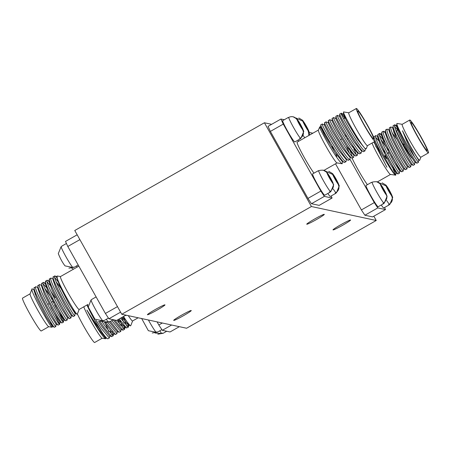 <?xml version="1.0" encoding="UTF-8"?>
<svg xmlns="http://www.w3.org/2000/svg" width="451" height="451" viewBox="0 0 451 451"><rect width="100%" height="100%" fill="white"/><g stroke="black" fill="none" stroke-linecap="round" stroke-linejoin="round"><path stroke-width="0.68" d="M306.793 224.243A10.063 0.682 150.7 0 0 316.19 219.699A10.063 0.682 150.7 0 0 324.292 214.366A10.063 0.682 150.7 0 0 324.241 214.332A10.063 0.682 150.7 0 0 314.843 218.882A10.063 0.682 150.7 0 0 306.742 224.215A10.063 0.682 150.7 0 0 306.793 224.243M173.753 320.419A10.063 0.682 -29.3 0 1 173.703 320.385A10.063 0.682 -29.3 0 1 181.809 315.052A10.063 0.682 -29.3 0 1 191.207 310.502A10.063 0.682 -29.3 0 1 191.258 310.536A10.063 0.682 -29.3 0 1 183.151 315.869A10.063 0.682 -29.3 0 1 173.753 320.419M147.477 314.747A10.063 0.682 -29.3 0 1 147.426 314.713A10.063 0.682 -29.3 0 1 155.533 309.386A10.063 0.682 -29.3 0 1 164.931 304.837A10.063 0.682 -29.3 0 1 164.981 304.865A10.063 0.682 -29.3 0 1 156.875 310.198A10.063 0.682 -29.3 0 1 147.477 314.747M333.069 229.914A10.063 0.682 150.7 0 0 342.467 225.365A10.063 0.682 150.7 0 0 350.568 220.032A10.063 0.682 150.7 0 0 350.517 220.003A10.063 0.682 150.7 0 0 341.119 224.553A10.063 0.682 150.7 0 0 333.018 229.88A10.063 0.682 150.7 0 0 333.069 229.914M367.3 125.271A16.101 1.235 -119.6 0 1 373.637 138.925A16.101 1.235 -119.6 0 1 373.546 138.936A16.101 1.235 -119.6 0 1 364.346 125.057A16.101 1.235 -119.6 0 1 357.733 110.923A16.101 1.235 -119.6 0 1 357.823 110.918A16.101 1.235 -119.6 0 1 367.3 125.271M344.795 118.275L341.3 113.274L339.795 114.126L339.547 116.471L343.482 124.51L354.024 141.817L361.121 150.6L363.517 151.66C360.682 152.585 337.015 111.899 339.919 114.058M337.01 162.924A18.903 1.449 -119.6 0 1 336.993 162.918A18.903 1.449 -119.6 0 1 325.864 146.068A18.903 1.449 -119.6 0 1 318.361 130.113L319.815 126.793C319.218 127.267 322.127 133.113 328.548 144.326C335.302 155.73 339.834 162.208 342.146 163.752L342.737 161.03L342.157 161.373L335.059 152.59L324.517 135.289L320.689 127.193L329.912 142.454M356.459 108.482A18.903 1.449 -119.6 0 1 367.576 125.333A18.903 1.449 -119.6 0 1 375.023 141.36A18.903 1.449 -119.6 0 1 374.916 141.372A18.903 1.449 -119.6 0 1 364.109 125.079A18.903 1.449 -119.6 0 1 356.352 108.488A18.903 1.449 -119.6 0 1 356.459 108.482M86.942 305.011A22.229 1.703 60.4 0 0 94.282 319.24A22.229 1.703 60.4 0 0 103.104 333.802L93.199 319.939L86.896 310.062L92.602 320.323C99.023 331.141 103.341 337.292 105.551 338.763L105.929 337.985M87.325 304.791L88.046 306.195M83.779 306.81A18.903 1.449 60.4 0 0 91.006 321.36A18.903 1.449 60.4 0 0 102.129 338.211A18.903 1.449 60.4 0 0 102.14 338.211A18.903 1.449 60.4 0 0 102.151 338.216L105.568 338.769M77.375 313.997A18.903 1.449 60.4 0 0 83.424 325.667A18.903 1.449 60.4 0 0 94.541 342.518A18.903 1.449 60.4 0 0 94.648 342.512L102.197 338.222M56.127 324.083L55.761 326.49C54.182 326.699 31.784 285.291 35.95 286.735L37.822 287.558M34.564 287.524C30.403 286.081 52.801 327.482 54.374 327.279L55.845 326.501M38.358 285.37C34.191 283.921 56.595 325.329 58.168 325.12L59.549 324.337C57.976 324.54 35.578 283.138 39.744 284.581L41.616 285.404M50.816 307.419L55.422 315.441L59.639 324.342M42.152 283.211C37.985 281.768 60.383 323.175 61.962 322.967L63.343 322.183C61.77 322.386 39.372 280.984 43.538 282.427L45.348 283.842M54.61 305.259L59.211 313.287L63.433 322.189M45.946 281.058C41.78 279.614 64.177 321.016 65.756 320.813L67.137 320.024C65.564 320.233 43.166 278.825 47.332 280.274L49.142 281.683L49.734 281.339L47.586 280.347M67.509 317.617L67.227 320.035M49.74 278.904C45.574 277.461 67.971 318.863 69.544 318.66L70.931 317.87C69.358 318.079 46.96 276.672 51.121 278.115L52.998 278.938M53.534 276.751C49.368 275.302 71.765 316.709 73.338 316.501L71.202 315.514L71.021 317.882M73.344 316.506L74.725 315.717C73.152 315.92 50.749 274.518 54.915 275.961L57.063 277.737M73.006 308.693L75.097 313.31L74.815 315.728M88.041 304.386L79.156 309.437A18.903 1.449 -119.6 0 1 79.049 309.448A18.903 1.449 -119.6 0 1 67.926 292.592A18.903 1.449 -119.6 0 1 60.479 276.564L78.846 266.135M60.519 276.542L57.17 276.001C56.161 276.7 58.669 282.771 64.69 294.215C71.049 305.851 75.182 312.554 77.087 314.33L77.251 314.308A22.229 1.703 -119.6 0 0 77.262 314.285L79.196 309.414M48.725 326.687A18.903 1.449 -119.6 0 1 48.714 326.687A18.903 1.449 -119.6 0 1 48.702 326.682A18.903 1.449 -119.6 0 1 38.183 310.897A18.903 1.449 -119.6 0 1 30.076 293.877L31.976 289.08L32.562 289.046L32.201 288.911C28.622 287.958 50.783 328.176 52.124 327.24L52.333 326.236L50.653 322.409M48.77 326.693L41.221 330.983A18.903 1.449 -119.6 0 1 41.114 330.995A18.903 1.449 -119.6 0 1 30.313 314.702A18.903 1.449 -119.6 0 1 22.55 298.111L30.099 293.827M388.322 153.594A4.448 0.338 -119.6 0 1 387.99 152.985L388.813 152.517M398.509 129.64L396.745 130.638A16.101 1.235 60.4 0 0 403.087 144.292A16.101 1.235 60.4 0 0 412.039 158.256M411.25 122.441A16.101 1.235 60.4 0 0 411.16 122.452A16.101 1.235 60.4 0 0 417.502 136.106A16.101 1.235 60.4 0 0 426.973 150.459A16.101 1.235 60.4 0 0 427.069 150.454A16.101 1.235 60.4 0 0 420.456 136.32A16.101 1.235 60.4 0 0 411.25 122.441M396.886 123.546C396.57 125.598 399.214 132.025 404.818 142.832C411.222 154.783 415.264 161.571 416.944 163.189L414.802 162.197L408.719 152.624L399.439 134.601L396.542 126.201L396.886 123.546A22.229 1.703 60.4 0 0 405.697 142.33A22.229 1.703 60.4 0 0 414.525 156.897L406.999 141.676L402.489 130.784L412.513 150.471L418.596 160.043L419.622 160.409L420.901 157.173M418.703 159.992L418.331 162.399L414.525 156.897M414.909 162.146L414.537 164.553C412.857 162.935 408.815 156.153 402.41 144.196C396.266 132.301 393.706 125.835 394.732 124.803L397.697 127.56M393.345 125.587C392.319 126.624 394.884 133.09 401.024 144.985C407.428 156.937 411.475 163.724 413.155 165.342L414.627 164.564M411.115 164.299L410.743 166.712C409.063 165.094 405.021 158.307 398.616 146.355C392.471 134.454 389.912 127.988 390.938 126.956L392.81 127.774M389.551 127.74C388.531 128.777 391.09 135.244 397.23 147.139C403.639 159.09 407.681 165.878 409.361 167.496L410.833 166.718M407.321 166.458L406.949 168.866C405.269 167.248 401.227 160.46 394.822 148.509C388.677 136.614 386.118 130.147 387.144 129.11L389.016 129.933M385.757 129.899C384.737 130.931 387.296 137.397 393.435 149.292C399.845 161.249 403.887 168.031 405.567 169.649L407.039 168.871M403.527 168.612L403.16 171.019C401.48 169.401 397.432 162.614 391.028 150.662C384.889 138.767 382.324 132.301 383.35 131.264L385.16 132.679L388.057 141.067L397.337 159.09L403.419 168.663L405.567 169.649M381.963 132.053C380.943 133.084 383.502 139.551 389.647 151.446C396.051 163.403 400.093 170.185 401.773 171.803L403.245 171.03M391.716 155.64L395.798 162.721L399.733 170.766L399.366 173.173C397.686 171.555 393.644 164.773 387.234 152.816C381.095 140.921 378.536 134.454 379.556 133.423L382.527 136.179M378.175 134.206C377.149 135.244 379.708 141.71 385.853 153.605C392.257 165.556 396.299 172.344 397.979 173.962L399.451 173.184M372.058 143.04A18.903 1.449 60.4 0 0 379.291 157.591A18.903 1.449 60.4 0 0 390.408 174.447A18.903 1.449 60.4 0 0 390.425 174.447A18.903 1.449 60.4 0 0 390.436 174.447L395.302 175.101C393.182 172.524 389.23 165.816 383.44 154.969C377.301 143.074 374.742 136.608 375.762 135.576L377.639 136.394M393.159 169.164L395.589 175.281M375.085 140.875L375.215 141.225A22.229 1.703 60.4 0 0 382.561 155.471A22.229 1.703 60.4 0 0 395.302 175.101M409.779 120.017L402.191 124.324A18.903 1.449 60.4 0 0 409.638 140.351A18.903 1.449 60.4 0 0 420.755 157.207A18.903 1.449 60.4 0 0 420.862 157.196L428.45 152.889A18.903 1.449 60.4 0 0 420.687 136.298A18.903 1.449 60.4 0 0 409.886 120.005A18.903 1.449 60.4 0 0 409.779 120.017A18.903 1.449 60.4 0 0 417.22 136.044A18.903 1.449 60.4 0 0 428.343 152.895A18.903 1.449 60.4 0 0 428.45 152.889M402.489 130.784L407.715 141.315C413.736 152.365 417.649 158.741 419.458 160.443M352.062 158.115A18.903 1.449 60.4 0 0 358.049 169.661A18.903 1.449 60.4 0 0 367.413 184.679M375.023 141.36L367.435 145.667A18.903 1.449 -119.6 0 1 367.328 145.679A18.903 1.449 -119.6 0 1 356.521 129.386A18.903 1.449 -119.6 0 1 348.764 112.801L356.352 108.488M367.475 145.645L366.246 148.751L364.915 148.441L357.818 139.663L347.276 122.356L343.341 114.312L345.872 117.66M332.071 146.592L334.704 152.055M320.684 127.689L319.821 126.793L320.678 127.188M346.475 159.457L345.934 161.65C343.098 162.569 319.432 121.888 322.335 124.048L320.864 124.826L320.582 127.244M350.264 157.303L349.728 159.491C346.892 160.415 323.226 119.729 326.129 121.894L324.658 122.672L324.376 125.085L328.311 133.13L338.853 150.437L345.951 159.214L348.347 160.28C345.511 161.204 321.839 120.518 324.743 122.678M354.058 155.15L353.522 157.337C350.686 158.262 327.02 117.576 329.923 119.74L328.446 120.513L328.266 122.881L326.129 121.894M353.528 154.902L352.964 153.21M357.914 152.399L357.316 155.183C354.48 156.108 330.814 115.422 333.717 117.581L332.24 118.359L332.06 120.727L329.918 119.735M361.646 150.837L361.11 153.03C358.274 153.949 334.603 113.269 337.506 115.428L336.034 116.206L335.753 118.624L339.688 126.669L350.23 143.97L357.333 152.754L359.723 153.814C356.888 154.738 333.221 114.052 336.125 116.217M343.437 114.261L341.3 113.274C338.397 111.115 362.063 151.795 364.904 150.871L365.44 148.683M354.12 154.569L353.539 154.907L346.441 146.124L335.894 128.823L331.959 120.778M346.334 145.966L349.463 153.188M353.685 157.303L352.141 158.126L349.745 157.061L342.647 148.283L332.099 130.976L328.165 122.931M365.068 150.837L363.517 151.66M335.724 153.577L336.79 156.452M366.032 148.915C363.884 150.29 340.933 110.557 343.707 111.955L343.341 114.312M361.274 152.996L359.723 153.814M352.626 145.408L356.166 154.439M357.48 155.15L355.929 155.967L353.539 154.907M355.929 155.967C353.094 156.892 329.427 116.206 332.331 118.371M348.832 147.562L352.378 156.593M352.141 158.126C349.3 159.045 325.633 118.365 328.537 120.524M349.891 159.457L348.347 160.28M346.103 161.616L344.553 162.433L342.157 161.373M344.553 162.433C341.717 163.358 318.051 122.672 320.949 124.837M340.494 139.692L341.83 138.936M345.624 136.783L346.695 136.168M344.891 135.593L345.968 134.979M383.451 203.745A12.25 0.936 60.4 0 1 383.384 203.751A12.25 0.936 60.4 0 1 382.984 203.446L383.739 203.018C387.031 199.635 387.753 196.76 385.909 194.404L380.503 184.775C379.421 181.945 376.608 181.088 372.052 182.193L371.297 182.627A12.25 0.936 60.4 0 1 371.348 182.441L366.037 185.457A12.25 0.936 60.4 0 0 371.072 196.208A12.25 0.936 60.4 0 0 378.073 206.767A12.25 0.936 60.4 0 0 378.141 206.761L383.451 203.745A12.25 0.936 60.4 0 0 383.508 203.559L383.333 203.249M374.313 138.581L374.02 136.794L375.762 135.576M378.158 136.636L377.577 136.974L377.82 134.635L379.556 133.423M401.773 171.808L399.631 170.816L393.543 161.244L384.263 143.221L381.371 134.821L381.8 132.087L383.35 131.264M385.16 132.667L385.594 129.933L387.144 129.11M409.361 167.496L407.214 166.504L401.131 156.937L391.851 138.914L388.954 130.514L389.388 127.774L390.938 126.956M413.155 165.342L411.008 164.35L404.925 154.778L395.645 136.76L392.748 128.355L393.903 129.713M392.748 128.355L393.182 125.62L394.732 124.803M396.897 131.81L395.927 130.581M396.745 139.117L392.133 132.735M388.407 150.273L380.757 139.201M377.577 136.974L380.469 145.374L389.754 163.397L395.944 172.919L392.009 164.874L387.922 157.794M384.613 152.427L381.569 147.736M374.33 141.755L376.681 147.533L386.947 167.27L373.896 142.003M416.944 163.189L418.421 162.411M397.686 130.108L394.495 126.331M396.654 136.151L393.61 131.889M385.272 142.612L379.319 134.95M378.44 140.509L375.525 137.104M375.215 141.225C378.44 149.833 382.347 158.515 386.947 167.27M385.498 209.574L372.599 216.903L364.893 215.24L377.791 207.911L385.498 209.574A58.805 4.499 60.4 0 0 384.568 207.505M350.01 159.338L374.285 202.6L361.392 209.924L335.51 163.809M384.658 155.775L386.53 158.583L385.081 155.539M403.978 144.545A3.85 0.293 60.4 0 0 403.645 143.976M403.262 144.331A14.353 1.099 60.4 0 0 410.951 156.458M374.285 202.6A58.805 4.499 60.4 0 0 377.791 207.911M388.937 204.455L389.112 204.771A12.25 0.936 -119.6 0 1 389.061 204.957L383.75 207.973A12.25 0.936 -119.6 0 1 383.677 207.979A12.25 0.936 -119.6 0 1 381.27 204.985M361.392 209.924A58.805 4.499 60.4 0 0 364.893 215.24M380.244 153.498A18.903 1.449 60.4 0 0 375.689 146.203M354.39 149.36L353.832 149.721M389.061 204.957A12.25 0.936 -119.6 0 1 388.987 204.963A12.25 0.936 -119.6 0 1 388.587 204.658L389.348 204.224A12.25 0.936 -119.6 0 1 386.687 200.548M389.112 204.771L389.873 204.337L392.72 197.403L385.977 185.119L382.132 182.824M379.223 182.79L386.112 185.981L391.513 195.616C393.165 199.111 392.438 201.98 389.348 204.224M376.557 181.623L380.373 183.912L387.11 196.185L384.263 203.13L383.508 203.559M54.515 302.153L53.438 302.768M53.866 300.913L51.453 302.283M48.996 303.681L47.659 304.436M57.147 275.995L56.888 276.999M75.097 313.31L77.251 314.308M59.092 282.94L54.678 277.489M54.915 275.961L53.37 276.784L52.936 279.519L55.834 287.918L65.113 305.941L71.202 315.514M51.121 278.115L49.576 278.938L49.142 281.672L52.04 290.072L61.319 308.095L67.402 317.667L69.55 318.66M50.005 285.207L47.096 281.802M47.332 280.274L45.782 281.091L45.348 283.826L48.246 292.231L57.525 310.249L63.608 319.821L65.756 320.813M46.216 287.36L43.302 283.955M43.538 282.427L41.988 283.245L41.554 285.985L44.452 294.385L53.731 312.408L59.921 321.929L59.673 324.269M39.744 284.581L38.194 285.404L37.76 288.138L40.658 296.538L49.937 314.561L56.025 324.134L58.168 325.12M35.95 286.735L34.214 287.947L33.972 290.292L34.564 289.959L32.427 288.973M54.374 327.279L52.231 326.287L46.149 316.715L36.864 298.692L33.972 290.292L35.127 291.65M44.734 288.206L52.389 299.278M55.693 304.645L59.78 311.731L63.715 319.77L63.467 322.115M56.116 281.74L60.722 288.121M74.996 313.36L68.907 303.788L59.622 285.765L56.73 277.365M50.636 290.833L55.112 297.728M125.93 315.153L116.617 320.441L108.911 318.778L120.58 312.148M117.474 306.612L105.404 313.468L67.813 246.483L79.883 239.628M77.172 234.796L65.502 241.426A58.805 4.499 -119.6 0 0 67.813 246.483M108.911 318.778A58.805 4.499 -119.6 0 1 105.404 313.468M78.203 264.991L74.043 267.353A12.25 0.936 -119.6 0 1 73.975 267.358A12.25 0.936 -119.6 0 1 73.575 267.054L72.814 267.482A12.25 0.936 -119.6 0 1 66.009 256.867A12.25 0.936 -119.6 0 1 61.127 246.663L58.286 253.614C60.361 258.705 62.604 262.798 65.023 265.881L72.814 267.482M61.127 246.663L61.888 246.229A12.25 0.936 -119.6 0 1 61.939 246.043L66.432 243.495M73.857 267.302L68.896 268.182M73.536 269.151L71.777 268.21M88.244 307.103L91.034 299.954A12.25 0.936 60.4 0 0 95.916 310.158A12.25 0.936 60.4 0 0 102.721 320.779L103.482 320.345A12.25 0.936 60.4 0 0 103.882 320.65A12.25 0.936 60.4 0 0 103.95 320.644L108.449 318.09M91.919 299.334A12.25 0.936 60.4 0 0 91.852 299.34A12.25 0.936 60.4 0 0 91.795 299.526L91.034 299.954M102.721 320.779L94.93 319.178L88.187 306.889M98.775 321.473L103.764 320.599M113.302 319.725L109.559 321.856A12.25 0.936 -119.6 0 1 109.486 321.862A12.25 0.936 -119.6 0 1 109.086 321.557L108.325 321.986A12.25 0.936 -119.6 0 1 106.318 319.297M109.373 321.805L104.412 322.685M101.684 321.507L108.325 321.986M125.981 315.525L125.784 315.232M132.622 320.937L130.739 325.69L130.159 325.723L123.016 316.805M130.519 325.853L130.159 325.723A22.229 1.703 60.4 0 1 123.557 316.501M123.461 317.465L127.007 326.501M120.609 318.175L128.315 327.212L126.511 327.956L119.222 318.964M119.667 319.624L123.213 328.655M116.815 320.328L124.521 329.365L122.976 330.183L114.706 320.03M111.769 320.599L120.733 331.519L118.929 332.263L110.388 321.383M107.845 322.55L116.939 333.672L115.388 334.495L106.16 322.871M110.394 330.871L111.831 335.121M102.236 321.879L104.993 326.135L113.145 335.826L111.594 336.649L103.612 326.924L100.223 321.67M96.136 320.34L101.199 328.294L109.351 337.985L107.8 338.802L105.41 337.743L98.312 328.959L86.896 310.062M107.8 338.802C107.107 338.746 105.545 337.083 103.104 333.802M98.634 321.445L102.101 326.806L109.198 335.589L111.341 336.576M108.916 331.716L104.976 322.803M104.632 322.736L112.992 333.43L115.135 334.422M109.272 321.862L116.786 331.276L118.929 332.263M113.133 319.821L120.58 329.123L122.723 330.109M120.299 325.25L117.948 319.686M118.196 319.545L124.375 326.969L124.955 326.614M124.093 323.096L121.742 317.532M121.99 317.391L128.169 324.81L128.749 324.461M109.351 337.985L109.723 335.826M113.145 335.826L112.417 331.739M116.939 333.672L117.311 331.519M120.733 331.519L121.099 329.365M124.521 329.365L123.799 325.272M128.315 327.212L127.594 323.119M171.651 325.019L162.337 330.307L170.044 331.97L179.357 326.676M157.083 321.873L158.831 324.991L162.332 323.006M128.298 315.666A18.903 1.449 60.4 0 0 132.476 320.971A18.903 1.449 60.4 0 0 132.583 320.96L138.164 317.792M158.831 324.991A58.805 4.499 60.4 0 0 162.337 330.307M166.729 331.254L162.986 333.379A12.25 0.936 -119.6 0 1 162.918 333.39A12.25 0.936 -119.6 0 1 162.512 333.086L161.757 333.514A12.25 0.936 -119.6 0 1 159.75 330.825M162.8 333.334L157.839 334.214M155.116 333.035L161.757 333.514M148.413 320.001A12.25 0.936 60.4 0 0 156.147 332.302L156.909 331.874A12.25 0.936 60.4 0 0 157.309 332.178A12.25 0.936 60.4 0 0 157.382 332.173L161.875 329.619M156.147 332.302L148.356 330.707L141.614 318.417M152.201 332.996L157.196 332.122M121.764 314.251L311.421 206.513L376.235 220.494L186.579 328.238L121.764 314.251L74.765 230.506L264.421 122.762L311.421 206.513M373.828 216.204L376.235 220.494M312.836 133.208L309.352 132.459M271.643 124.324L264.421 122.762M270.369 131.416L307.96 198.401L320.858 191.072L283.267 124.087L270.369 131.416A58.805 4.499 -119.6 0 1 268.057 126.359L280.956 119.03L284.271 119.746M311.466 203.711L319.173 205.374L332.071 198.045L324.365 196.388L311.466 203.711A58.805 4.499 -119.6 0 1 307.96 198.401M336.993 162.918A18.903 1.449 -119.6 0 1 336.982 162.918L342.168 163.758M331.141 195.976A58.805 4.499 -119.6 0 1 332.071 198.045M283.267 124.087A58.805 4.499 -119.6 0 1 280.956 119.03M324.365 196.388A58.805 4.499 -119.6 0 1 320.858 191.072M335.51 192.932L335.685 193.242A12.25 0.936 -119.6 0 1 335.629 193.428L330.318 196.444A12.25 0.936 -119.6 0 1 330.25 196.45A12.25 0.936 -119.6 0 1 327.843 193.456M312.684 173.923A12.25 0.936 60.4 0 0 312.611 173.928A12.25 0.936 60.4 0 0 317.639 184.685A12.25 0.936 60.4 0 0 324.647 195.244A12.25 0.936 60.4 0 0 324.714 195.232L330.025 192.216A12.25 0.936 60.4 0 0 330.081 192.036L329.906 191.72M297.936 140.165A12.25 0.936 60.4 0 0 298.68 141.253M299.994 138.429L300.169 138.739A12.25 0.936 -119.6 0 1 300.118 138.925L294.807 141.941A12.25 0.936 -119.6 0 1 294.74 141.947A12.25 0.936 -119.6 0 1 287.732 131.388A12.25 0.936 -119.6 0 1 282.704 120.637L288.014 117.621A12.25 0.936 -119.6 0 1 288.082 117.61A12.25 0.936 -119.6 0 1 288.2 117.666M313.986 173.15A18.903 1.449 -119.6 0 1 302.892 154.997A18.903 1.449 -119.6 0 1 297.175 142.104L318.378 130.063M288.719 117.373C292.231 115.868 295.05 116.724 297.17 119.949L302.576 129.584C304.222 133.079 303.5 135.948 300.405 138.198A12.25 0.936 -119.6 0 1 293.601 127.577A12.25 0.936 -119.6 0 1 288.719 117.373L287.964 117.801A12.25 0.936 -119.6 0 1 288.014 117.621M300.118 138.925A12.25 0.936 -119.6 0 1 300.05 138.931A12.25 0.936 -119.6 0 1 299.644 138.626L300.405 138.198M300.169 138.739L300.93 138.31L303.777 131.376L297.034 119.087L293.189 116.792M298.821 118.01L302.644 120.299L303.303 121.274L308.704 130.903L309.38 132.571L309.527 135.086M308.912 135.435L308.18 130.79L302.773 121.161L295.89 117.965M318.107 170.963A12.25 0.936 60.4 0 0 317.994 170.906A12.25 0.936 60.4 0 0 317.921 170.912A12.25 0.936 60.4 0 0 317.87 171.098L318.626 170.664A12.25 0.936 60.4 0 0 323.508 180.868A12.25 0.936 60.4 0 0 330.312 191.489C333.605 188.106 334.326 185.237 332.483 182.875L327.076 173.246C325.994 170.422 323.175 169.559 318.626 170.664M330.312 191.489L329.551 191.923A12.25 0.936 60.4 0 0 329.957 192.227A12.25 0.936 60.4 0 0 330.025 192.216M323.125 170.095L326.947 172.383L333.684 184.656L330.837 191.602L330.081 192.036M335.629 193.428A12.25 0.936 -119.6 0 1 335.561 193.434A12.25 0.936 -119.6 0 1 335.161 193.129L335.916 192.701A12.25 0.936 -119.6 0 1 333.261 189.02M335.685 193.242L336.446 192.814L339.293 185.88L332.55 173.59L328.706 171.295M325.791 171.262L332.686 174.458L338.087 184.087C339.738 187.582 339.011 190.452 335.916 192.701M372.052 182.193A12.25 0.936 60.4 0 0 376.935 192.397A12.25 0.936 60.4 0 0 383.739 203.018M380.503 184.775A6.128 0.468 60.4 0 0 382.86 189.51A6.128 0.468 60.4 0 0 385.909 194.404M386.637 186.094A6.128 0.468 -119.6 0 1 389.692 190.987A6.128 0.468 -119.6 0 1 392.043 195.728M391.513 195.616A6.128 0.468 -119.6 0 1 388.463 190.722A6.128 0.468 -119.6 0 1 386.112 185.981M386.434 194.516A6.128 0.468 60.4 0 0 384.083 189.775A6.128 0.468 60.4 0 0 381.033 184.887M76.411 266.005A12.25 0.936 60.4 0 0 77.16 267.093M302.576 129.584A6.128 0.468 -119.6 0 1 299.52 124.69A6.128 0.468 -119.6 0 1 297.17 119.949M297.694 120.067A6.128 0.468 -119.6 0 1 300.749 124.955A6.128 0.468 -119.6 0 1 303.1 129.696M308.704 130.903A6.128 0.468 60.4 0 0 306.353 126.167A6.128 0.468 60.4 0 0 303.303 121.274M303.354 135.728A12.25 0.936 60.4 0 0 304.752 137.803M302.773 121.161A6.128 0.468 60.4 0 0 305.13 125.902A6.128 0.468 60.4 0 0 308.18 130.79M327.076 173.246A6.128 0.468 60.4 0 0 329.427 177.987A6.128 0.468 60.4 0 0 332.483 182.875M333.007 182.988A6.128 0.468 60.4 0 0 330.656 178.252A6.128 0.468 60.4 0 0 327.601 173.359M333.21 174.571A6.128 0.468 -119.6 0 1 336.26 179.459A6.128 0.468 -119.6 0 1 338.611 184.2M338.087 184.087A6.128 0.468 -119.6 0 1 335.037 179.194A6.128 0.468 -119.6 0 1 332.686 174.458M348.149 138.513L347.084 139.117M48.714 326.687L52.136 327.24M322.335 124.048L324.472 125.034M333.712 117.581L335.854 118.574M337.506 115.428L339.642 116.414M395.707 175.163L395.944 172.919M379.81 133.496L381.428 134.24M383.604 131.337L385.222 132.087M394.986 124.876L396.604 125.62M395.843 172.975L397.979 173.962M373.935 137.696L374.014 136.929M402.23 124.307L397.117 123.478M386.952 158.346L386.53 158.583M390.481 174.458L377.459 181.854M385.977 185.119C388.401 188.208 390.651 192.301 392.72 197.403M387.11 196.185L380.373 183.912M61.962 322.967L59.825 321.98M45.41 283.245L43.792 282.501M57.311 277.027L55.174 276.035M34.998 294.266L35.939 293.725M91.852 299.34L96.119 296.916M130.294 325.797L128.169 324.81M126.511 327.956L124.375 326.969M113.517 333.672L113.331 335.437M124.955 326.625L124.707 328.971M128.687 325.053L128.501 326.817M345.917 117.638L343.685 118.906M337.049 162.929L324.032 170.326M348.803 112.778L343.696 111.949M297.034 119.087C299.458 122.176 301.708 126.274 303.777 131.376M309.38 132.571L302.644 120.299M333.684 184.656L326.947 172.383M317.921 170.912L312.611 173.928M332.55 173.59C334.975 176.679 337.218 180.778 339.293 185.88"/></g></svg>
